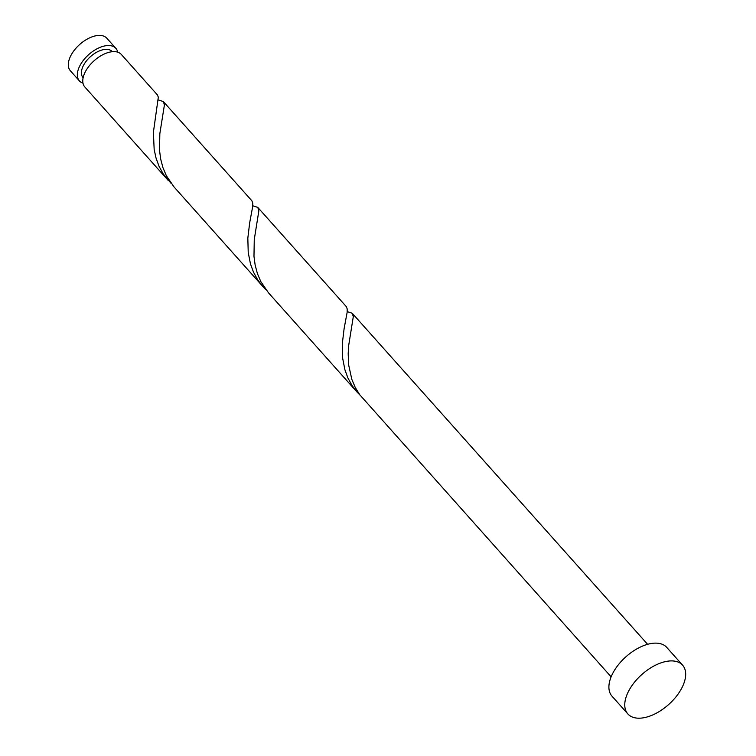 <?xml version="1.0" encoding="UTF-8"?>
<svg xmlns="http://www.w3.org/2000/svg" width="756" height="756" viewBox="0 0 756 756"><rect width="100%" height="100%" fill="white"/><g stroke="black" fill="none" stroke-linecap="round" stroke-linejoin="round"><path stroke-width="1.13" d="M79.408 80.901L70.374 70.771A24.438 13.419 -41.7 0 1 71.499 54.404A24.438 13.419 -41.7 0 1 89.756 37.8A24.438 13.419 -41.7 0 1 106.842 38.235L115.876 48.356A24.438 13.419 138.3 0 0 98.79 47.921A24.438 13.419 138.3 0 0 80.533 64.525A24.438 13.419 138.3 0 0 79.408 80.901A24.438 13.419 138.3 0 0 82.99 83.169M112.313 51.701L112.228 51.606A19.552 10.735 138.3 0 0 98.563 51.266A19.552 10.735 138.3 0 0 83.954 64.543A19.552 10.735 138.3 0 0 83.056 77.641L83.132 77.736M627.867 713.957L612.001 696.172A36.657 20.128 -41.7 0 1 613.692 671.621A36.657 20.128 -41.7 0 1 641.079 646.72A36.657 20.128 -41.7 0 1 666.707 647.363L682.573 665.148A36.657 20.128 -41.7 0 1 680.882 689.708A36.657 20.128 -41.7 0 1 653.496 714.6A36.657 20.128 -41.7 0 1 627.867 713.957A36.657 20.128 -41.7 0 1 629.559 689.396A36.657 20.128 -41.7 0 1 656.945 664.496A36.657 20.128 -41.7 0 1 682.573 665.148M257.768 207.39L346.314 306.634L347.184 308.873L347.174 312.171L344.112 328.595L342.27 344.008L342.666 358.316L344.906 369.76L347.921 378L352.116 385.654L356.926 391.939L268.512 292.846L260.811 281.601L257.39 273.54L255.141 265.035L253.978 256.36L254.262 239.557L258.864 210.782L257.768 207.39L252.787 205.774M611.131 676.847L359.837 394.849L355.244 387.45L351.833 379.38L348.677 365.063L348.185 353.628L348.696 345.407L353.298 316.622L352.201 313.23L347.231 311.614M356.926 391.939L360.083 395.19M168.059 180.259L84.842 86.997A24.438 13.419 138.3 0 1 85.976 70.62A24.438 13.419 138.3 0 1 104.233 54.026A24.438 13.419 138.3 0 1 121.319 54.451L157.437 94.944L158.316 97.184L153.392 132.328L154.167 149.48L156.038 158.07L159.053 166.32L163.239 173.974L171.215 183.5M163.334 101.55L251.871 200.794L252.75 203.033L252.74 206.331L249.678 222.755L247.826 238.168L248.223 252.476L250.472 263.92L253.487 272.16L257.673 279.815L262.493 286.099L174.078 187.006L166.377 175.761L162.956 167.69L160.707 159.195L159.535 150.52L159.828 133.718L164.421 104.942L163.334 101.55L158.354 99.934M262.493 286.099L265.649 289.35M117.728 52.173A24.438 13.419 138.3 0 0 115.876 48.356M352.201 313.23L647.599 644.31"/></g></svg>
